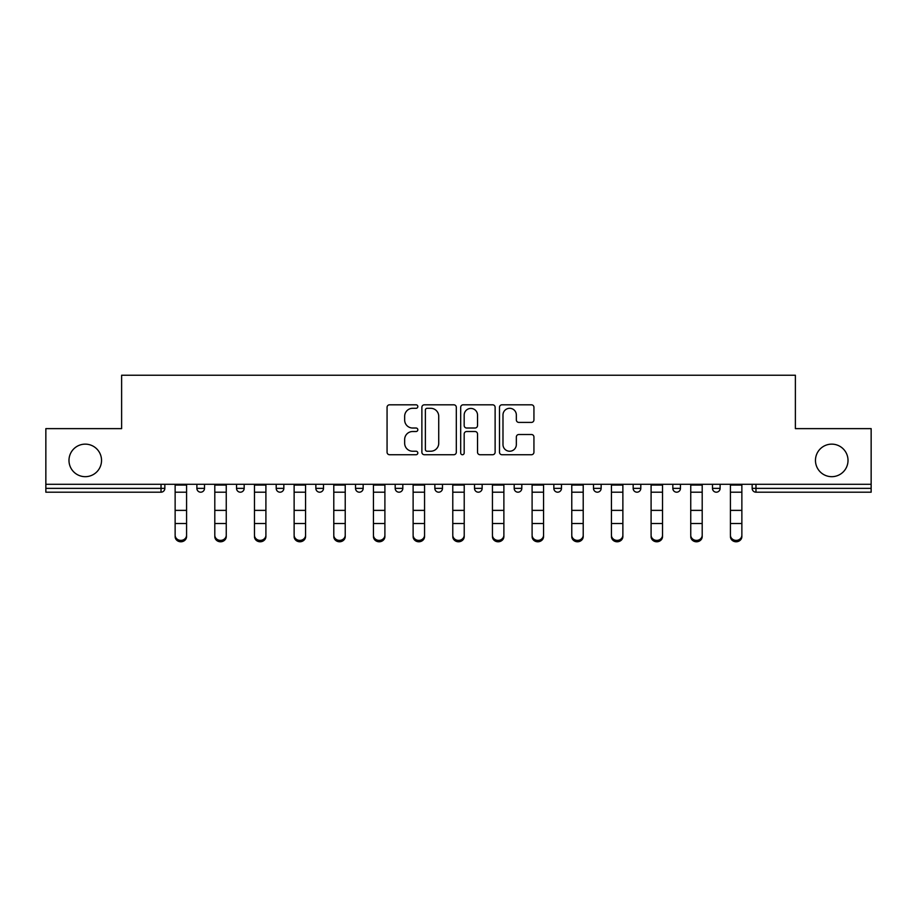 <?xml version="1.0" encoding="UTF-8"?>
<svg xmlns="http://www.w3.org/2000/svg" width="917" height="917" viewBox="0 0 917 917"><rect width="100%" height="100%" fill="white"/><g stroke="black" fill="none" stroke-linecap="round" stroke-linejoin="round"><path stroke-width="1.38" d="M101.535 460.403A16.277 16.277 0 0 1 85.258 476.68A16.277 16.277 0 0 1 68.981 460.403A16.277 16.277 0 0 1 85.258 444.137A16.277 16.277 0 0 1 101.535 460.403M848.019 460.403A16.277 16.277 0 0 1 831.742 476.68A16.277 16.277 0 0 1 815.465 460.403A16.277 16.277 0 0 1 831.742 444.137A16.277 16.277 0 0 1 848.019 460.403M417.82 406.563A1.742 1.742 0 0 0 416.077 404.81L389.553 404.81A2.499 2.499 0 0 0 387.066 407.308L387.066 452.23A2.499 2.499 0 0 0 389.553 454.729L416.077 454.729A1.742 1.742 0 0 0 417.82 452.975A1.742 1.742 0 0 0 416.077 451.233L412.639 451.233A7.989 7.989 0 0 1 404.661 443.243L404.661 439.507A7.989 7.989 0 0 1 412.639 431.517L416.077 431.517A1.742 1.742 0 0 0 417.82 429.775A1.742 1.742 0 0 0 416.077 428.021L412.639 428.021A7.989 7.989 0 0 1 404.661 420.032L404.661 416.295A7.989 7.989 0 0 1 412.639 408.306L416.077 408.306A1.742 1.742 0 0 0 417.82 406.563M531.436 422.405A2.499 2.499 0 0 0 533.935 419.917L533.935 407.308A2.499 2.499 0 0 0 531.436 404.81L501.989 404.81A2.499 2.499 0 0 0 499.49 407.308L499.49 452.23A2.499 2.499 0 0 0 501.989 454.729L531.436 454.729A2.499 2.499 0 0 0 533.935 452.23L533.935 437.008A2.499 2.499 0 0 0 531.436 434.509L518.827 434.509A2.499 2.499 0 0 0 516.34 437.008L516.34 444.562A6.671 6.671 0 0 1 509.657 451.233A6.671 6.671 0 0 1 502.986 444.562L502.986 414.988A6.671 6.671 0 0 1 509.657 408.306A6.671 6.671 0 0 1 516.34 414.988L516.34 419.917A2.499 2.499 0 0 0 518.827 422.405L531.436 422.405M45.85 484.302L45.85 428.629L121.617 428.629L121.617 375.236L795.383 375.236L795.383 428.629L871.15 428.629L871.15 484.302L45.85 484.302L45.85 488.371L161.025 488.371L161.025 484.302M456.311 407.308A2.499 2.499 0 0 0 453.823 404.81L424.376 404.81A2.499 2.499 0 0 0 421.877 407.308L421.877 452.23A2.499 2.499 0 0 0 424.376 454.729L453.823 454.729A2.499 2.499 0 0 0 456.311 452.23L456.311 407.308M463.177 404.81L492.624 404.81A2.499 2.499 0 0 1 495.123 407.308L495.123 452.23A2.499 2.499 0 0 1 492.624 454.729L480.027 454.729A2.499 2.499 0 0 1 477.528 452.23L477.528 434.016A2.499 2.499 0 0 0 475.029 431.517L466.673 431.517A2.499 2.499 0 0 0 464.174 434.016L464.174 452.975A1.742 1.742 0 0 1 462.432 454.729A1.742 1.742 0 0 1 460.689 452.975L460.689 407.308A2.499 2.499 0 0 1 463.177 404.81M161.025 492.188A3.817 3.817 0 0 0 164.842 488.371L161.025 488.371L161.025 492.188A3.817 3.817 0 0 0 164.842 488.371L164.842 484.302L164.842 488.371A3.817 3.817 0 0 1 161.025 492.188L45.85 492.188L45.85 488.371M871.15 484.302L871.15 492.188L755.975 492.188A3.817 3.817 0 0 1 752.158 488.371L752.158 484.302M196.88 484.302L196.88 488.371L196.88 484.302M200.685 492.188A3.817 3.817 0 0 1 196.88 488.371A3.817 3.817 0 0 0 200.685 492.188A3.817 3.817 0 0 0 204.502 488.371L204.502 484.302L204.502 488.371A3.817 3.817 0 0 1 200.685 492.188A3.817 3.817 0 0 1 196.88 488.371L204.502 488.371A3.817 3.817 0 0 1 200.685 492.188M236.54 484.302L236.54 488.371L236.54 484.302M244.163 484.302L244.163 488.371L244.163 484.302M276.2 484.302L276.2 488.371L276.2 484.302M283.834 484.302L283.834 488.371A3.817 3.817 0 0 1 280.017 492.188A3.817 3.817 0 0 1 276.2 488.371A3.817 3.817 0 0 0 280.017 492.188A3.817 3.817 0 0 0 283.834 488.371A3.817 3.817 0 0 1 280.017 492.188A3.817 3.817 0 0 1 276.2 488.371L283.834 488.371M315.861 484.302L315.861 488.371L315.861 484.302M323.495 484.302L323.495 488.371L323.495 484.302M355.532 484.302L355.532 488.371L355.532 484.302M363.155 484.302L363.155 488.371L363.155 484.302M402.815 484.302L402.815 488.371L395.193 488.371A3.817 3.817 0 0 0 399.01 492.188A3.817 3.817 0 0 1 395.193 488.371L395.193 484.302M434.853 484.302L434.853 488.371L434.853 484.302M442.487 484.302L442.487 488.371L442.487 484.302M474.513 484.302L474.513 488.371L474.513 484.302M482.147 484.302L482.147 488.371L482.147 484.302M514.185 484.302L514.185 488.371L514.185 484.302M521.807 484.302L521.807 488.371L521.807 484.302M553.845 484.302L553.845 488.371L553.845 484.302M561.468 484.302L561.468 488.371L561.468 484.302M601.139 484.302L601.139 488.371A3.817 3.817 0 0 1 597.322 492.188A3.817 3.817 0 0 1 593.505 488.371L593.505 484.302M633.166 484.302L633.166 488.371L633.166 484.302M640.8 484.302L640.8 488.371L640.8 484.302M672.837 484.302L672.837 488.371L672.837 484.302M680.46 484.302L680.46 488.371L680.46 484.302M720.12 484.302L720.12 488.371A3.817 3.817 0 0 1 716.315 492.188A3.817 3.817 0 0 1 712.498 488.371L712.498 484.302M240.357 492.188A3.817 3.817 0 0 1 236.54 488.371A3.817 3.817 0 0 0 240.357 492.188A3.817 3.817 0 0 0 244.163 488.371A3.817 3.817 0 0 1 240.357 492.188A3.817 3.817 0 0 1 236.54 488.371L244.163 488.371A3.817 3.817 0 0 1 240.357 492.188M319.678 492.188A3.817 3.817 0 0 1 315.861 488.371A3.817 3.817 0 0 0 319.678 492.188A3.817 3.817 0 0 0 323.495 488.371A3.817 3.817 0 0 1 319.678 492.188A3.817 3.817 0 0 1 315.861 488.371L323.495 488.371A3.817 3.817 0 0 1 319.678 492.188M359.338 492.188A3.817 3.817 0 0 1 355.532 488.371A3.817 3.817 0 0 0 359.338 492.188A3.817 3.817 0 0 0 363.155 488.371A3.817 3.817 0 0 1 359.338 492.188A3.817 3.817 0 0 1 355.532 488.371L363.155 488.371A3.817 3.817 0 0 1 359.338 492.188M399.01 492.188A3.817 3.817 0 0 0 402.815 488.371A3.817 3.817 0 0 1 399.01 492.188A3.817 3.817 0 0 1 395.193 488.371M438.67 492.188A3.817 3.817 0 0 1 434.853 488.371L442.487 488.371A3.817 3.817 0 0 1 438.67 492.188A3.817 3.817 0 0 0 442.487 488.371A3.817 3.817 0 0 1 438.67 492.188M478.33 492.188A3.817 3.817 0 0 1 474.513 488.371L482.147 488.371A3.817 3.817 0 0 1 478.33 492.188A3.817 3.817 0 0 0 482.147 488.371M517.99 492.188A3.817 3.817 0 0 1 514.185 488.371A3.817 3.817 0 0 0 517.99 492.188A3.817 3.817 0 0 0 521.807 488.371A3.817 3.817 0 0 1 517.99 492.188A3.817 3.817 0 0 1 514.185 488.371L521.807 488.371M557.662 492.188A3.817 3.817 0 0 1 553.845 488.371A3.817 3.817 0 0 0 557.662 492.188A3.817 3.817 0 0 0 561.468 488.371A3.817 3.817 0 0 1 557.662 492.188A3.817 3.817 0 0 1 553.845 488.371L561.468 488.371A3.817 3.817 0 0 1 557.662 492.188M636.983 492.188A3.817 3.817 0 0 1 633.166 488.371L640.8 488.371A3.817 3.817 0 0 1 636.983 492.188A3.817 3.817 0 0 0 640.8 488.371M676.643 492.188A3.817 3.817 0 0 1 672.837 488.371A3.817 3.817 0 0 0 676.643 492.188A3.817 3.817 0 0 0 680.46 488.371A3.817 3.817 0 0 1 676.643 492.188A3.817 3.817 0 0 1 672.837 488.371L680.46 488.371M427.116 408.306A1.742 1.742 0 0 0 425.373 410.059L425.373 449.49A1.742 1.742 0 0 0 427.116 451.233L430.738 451.233A7.989 7.989 0 0 0 438.727 443.243L438.727 416.295A7.989 7.989 0 0 0 430.738 408.306L427.116 408.306M477.528 415.103A6.671 6.671 0 0 0 470.857 408.432A6.671 6.671 0 0 0 464.174 415.103L464.174 425.522A2.499 2.499 0 0 0 466.673 428.021L475.029 428.021A2.499 2.499 0 0 0 477.528 425.522L477.528 415.103M175.136 524.902L175.136 535.184A5.72 5.193 0 0 0 186.575 535.184L186.575 536.583A5.72 5.193 180 0 1 175.136 536.583M186.575 535.184L186.575 484.302M175.136 535.184L175.136 484.302M214.796 524.902L214.796 535.184A5.72 5.193 0 0 0 220.516 540.377A5.72 5.193 0 0 0 226.247 535.184L226.247 536.583A5.72 5.193 180 0 1 214.796 536.583M254.468 524.902L254.468 535.184A5.72 5.193 0 0 0 265.907 535.184L265.907 536.583A5.72 5.193 180 0 1 254.468 536.583M294.128 524.902L294.128 535.184A5.72 5.193 0 0 0 305.567 535.184L305.567 536.583A5.72 5.193 180 0 1 294.128 536.583M333.788 524.902L333.788 535.184A5.72 5.193 0 0 0 345.228 535.184L345.228 536.583A5.72 5.193 180 0 1 333.788 536.583M373.448 524.902L373.448 535.184A5.72 5.193 0 0 0 379.168 540.377A5.72 5.193 0 0 0 384.899 535.184L384.899 536.583A5.72 5.193 180 0 1 373.448 536.583M226.247 535.184L226.247 484.302M214.796 535.184L214.796 484.302M265.907 535.184L265.907 484.302M254.468 535.184L254.468 484.302M305.567 535.184L305.567 484.302M294.128 535.184L294.128 484.302M345.228 535.184L345.228 484.302M333.788 535.184L333.788 484.302M384.899 535.184L384.899 484.302M373.448 535.184L373.448 484.302M413.12 524.902L413.12 535.184A5.72 5.193 0 0 0 424.56 535.184L424.56 536.583A5.72 5.193 180 0 1 413.12 536.583M424.56 535.184L424.56 484.302M413.12 535.184L413.12 484.302M452.78 524.902L452.78 535.184A5.72 5.193 0 0 0 464.22 535.184L464.22 536.583A5.72 5.193 180 0 1 452.78 536.583M464.22 535.184L464.22 484.302M452.78 535.184L452.78 484.302M492.44 524.902L492.44 535.184A5.72 5.193 0 0 0 503.88 535.184L503.88 536.583A5.72 5.193 180 0 1 492.44 536.583M503.88 535.184L503.88 484.302M492.44 535.184L492.44 484.302M532.101 524.902L532.101 535.184A5.72 5.193 0 0 0 537.832 540.377A5.72 5.193 0 0 0 543.552 535.184L543.552 536.583A5.72 5.193 180 0 1 532.101 536.583M543.552 535.184L543.552 484.302M532.101 535.184L532.101 484.302M571.772 524.902L571.772 535.184A5.72 5.193 0 0 0 583.212 535.184L583.212 536.583A5.72 5.193 180 0 1 571.772 536.583M583.212 535.184L583.212 484.302M571.772 535.184L571.772 484.302M611.433 524.902L611.433 535.184A5.72 5.193 0 0 0 622.872 535.184L622.872 536.583A5.72 5.193 180 0 1 611.433 536.583M622.872 535.184L622.872 484.302M611.433 535.184L611.433 484.302M651.093 524.902L651.093 535.184A5.72 5.193 0 0 0 662.533 535.184L662.533 536.583A5.72 5.193 180 0 1 651.093 536.583M662.533 535.184L662.533 484.302M651.093 535.184L651.093 484.302M690.753 524.902L690.753 535.184A5.72 5.193 0 0 0 696.484 540.377A5.72 5.193 0 0 0 702.204 535.184L702.204 536.583A5.72 5.193 180 0 1 690.753 536.583M702.204 535.184L702.204 484.302M690.753 535.184L690.753 484.302M730.425 524.902L730.425 535.184A5.72 5.193 0 0 0 741.864 535.184L741.864 536.583A5.72 5.193 180 0 1 730.425 536.583M741.864 536.583L741.864 484.302M730.425 535.184L730.425 484.302M755.975 484.302L755.975 488.371L871.15 488.371M752.158 488.371L755.975 488.371L755.975 492.188M597.322 492.188A3.817 3.817 0 0 0 601.139 488.371L593.505 488.371M716.315 492.188A3.817 3.817 0 0 0 720.12 488.371L712.498 488.371M175.136 510.379L186.575 510.379M175.136 523.515L186.575 523.515M175.136 492.188L186.575 492.188M175.136 485.07L186.575 485.07M214.796 510.379L226.247 510.379M214.796 523.515L226.247 523.515M214.796 492.188L226.247 492.188M214.796 485.07L226.247 485.07M254.468 510.379L265.907 510.379M254.468 523.515L265.907 523.515M254.468 492.188L265.907 492.188M254.468 485.07L265.907 485.07M294.128 510.379L305.567 510.379M294.128 523.515L305.567 523.515M294.128 492.188L305.567 492.188M294.128 485.07L305.567 485.07M333.788 510.379L345.228 510.379M333.788 523.515L345.228 523.515M333.788 492.188L345.228 492.188M333.788 485.07L345.228 485.07M373.448 510.379L384.899 510.379M373.448 523.515L384.899 523.515M373.448 492.188L384.899 492.188M373.448 485.07L384.899 485.07M413.12 510.379L424.56 510.379M413.12 523.515L424.56 523.515M413.12 492.188L424.56 492.188M413.12 485.07L424.56 485.07M452.78 510.379L464.22 510.379M452.78 523.515L464.22 523.515M452.78 492.188L464.22 492.188M452.78 485.07L464.22 485.07M492.44 510.379L503.88 510.379M492.44 523.515L503.88 523.515M492.44 492.188L503.88 492.188M492.44 485.07L503.88 485.07M532.101 510.379L543.552 510.379M532.101 523.515L543.552 523.515M532.101 492.188L543.552 492.188M532.101 485.07L543.552 485.07M571.772 510.379L583.212 510.379M571.772 523.515L583.212 523.515M571.772 492.188L583.212 492.188M571.772 485.07L583.212 485.07M611.433 510.379L622.872 510.379M611.433 523.515L622.872 523.515M611.433 492.188L622.872 492.188M611.433 485.07L622.872 485.07M651.093 510.379L662.533 510.379M651.093 523.515L662.533 523.515M651.093 492.188L662.533 492.188M651.093 485.07L662.533 485.07M690.753 510.379L702.204 510.379M690.753 523.515L702.204 523.515M690.753 492.188L702.204 492.188M690.753 485.07L702.204 485.07M730.425 510.379L741.864 510.379M730.425 523.515L741.864 523.515M730.425 492.188L741.864 492.188M730.425 485.07L741.864 485.07"/></g></svg>
